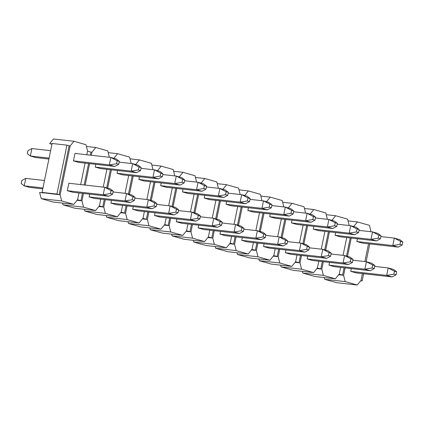 <?xml version="1.0" encoding="UTF-8"?>
<svg xmlns="http://www.w3.org/2000/svg" width="424" height="424" viewBox="0 0 424 424"><rect width="100%" height="100%" fill="white"/><g stroke="black" fill="none" stroke-linecap="round" stroke-linejoin="round"><path stroke-width="0.64" d="M43.232 192.74L60.123 194.812L61.745 200.955L41.234 198.644L39.612 192.501L43.2 192.904M56.917 194.075L66.96 145.151L52.088 143.476L42.045 192.401L56.917 194.075L59.1 194.696L69.138 145.771L70.167 145.888L60.123 194.812M66.96 145.151L69.138 145.771M42.045 192.401L44.223 193.021M356.886 241.516L392.783 245.56L398.237 247.113L362.334 243.069L356.886 241.516L357.448 238.77M350.759 271.349L386.661 275.393L392.11 276.946L356.213 272.897L350.759 271.349L351.326 268.604M324.238 277.556L324.678 279.294L336.672 282.707L357.188 285.018L361.015 280.423L362.414 273.597M353.696 226.549L357.443 221.943L369.431 225.356L371.011 231.732M368.536 243.768L364.884 261.56M357.188 285.018L345.194 281.605L343.599 275.309L345.12 267.904M347.495 256.356L351.247 238.071M360.729 280.768L362.17 280.926L363.644 273.734M366.113 261.698L369.77 243.906M371.408 231.774L371.021 231.668M362.17 280.926L360.893 280.566M331.891 220.342L335.638 215.737L347.627 219.15L349.206 225.526M346.737 237.562L343.08 255.359M340.61 267.396L339.242 274.068L335.384 278.812L323.39 275.399L321.8 269.108L323.316 261.698M325.69 250.149L329.443 231.87M328.955 265.143L364.857 269.187L370.306 270.74L334.409 266.696L328.955 265.143L329.522 262.398M335.082 235.315L370.979 239.359L376.433 240.906L340.53 236.862L335.082 235.315L335.644 232.564M339.126 274.211L343.599 275.309M338.681 274.757L342.576 275.197L344.097 267.788M310.087 214.141L313.834 209.536L325.828 212.949L327.402 219.325M324.932 231.361L321.275 249.153M318.806 261.189L317.438 267.867L313.58 272.611L301.586 269.198L299.996 262.901L301.517 255.497M303.886 243.948L307.639 225.663M307.156 258.942L343.053 262.986L348.507 264.539L312.605 260.49L307.156 258.942L307.718 256.197M313.278 229.108L349.175 233.152L354.628 234.705L318.726 230.661L313.278 229.108L313.839 226.363M317.322 268.01L321.8 269.108M316.876 268.551L320.772 268.991L322.293 261.582M288.283 207.935L292.03 203.329L304.024 206.742L305.598 213.118M303.128 225.155L299.476 242.952M297.001 254.988L295.634 261.661L291.776 266.404L279.782 262.991L278.192 256.7L279.713 249.291M282.082 237.742L285.834 219.462M285.352 252.736L321.249 256.78L326.703 258.333L290.8 254.289L285.352 252.736L285.914 249.99M291.474 222.907L327.376 226.951L332.824 228.499L296.922 224.455L291.474 222.907L292.035 220.157M295.517 261.804L299.996 262.901M295.078 262.35L298.968 262.79L300.489 255.381M266.484 201.734L270.226 197.128L282.22 200.541L283.794 206.917M281.324 218.954L277.672 236.746M275.202 248.782L273.83 255.46L269.971 260.204L257.978 256.79L256.387 250.494L257.909 243.09M260.278 231.541L264.03 213.256M263.548 246.535L299.445 250.579L304.898 252.126L268.996 248.082L263.548 246.535L264.11 243.784M269.669 216.701L305.572 220.745L311.02 222.298L275.123 218.254L269.669 216.701L270.236 213.956M273.713 255.603L278.192 256.7M273.273 256.144L277.164 256.584L278.685 249.174M244.68 195.528L248.422 190.922L260.416 194.335L261.99 200.711M259.52 212.747L255.868 230.545M253.398 242.581L252.026 249.254L248.167 253.997L236.173 250.584L234.583 244.293L236.104 236.883M238.474 225.335L242.226 207.055M241.744 240.329L277.641 244.372L283.094 245.925L247.192 241.881L241.744 240.329L242.305 237.583M247.865 210.5L283.767 214.544L289.216 216.092L253.319 212.048L247.865 210.5L248.432 207.749M251.909 249.397L256.387 250.494M251.469 249.943L255.359 250.383L256.88 242.973M222.876 189.327L226.617 184.721L238.611 188.134L240.185 194.51M237.716 206.546L234.064 224.338M231.594 236.375L230.221 243.053L226.363 247.796L214.374 244.383L212.779 238.087L214.3 230.683M216.669 219.134L220.422 200.849M219.939 234.127L255.842 238.171L261.29 239.719L225.388 235.675L219.939 234.127L220.501 231.377M226.061 204.294L261.963 208.338L267.412 209.891L231.515 205.847L226.061 204.294L226.628 201.548M230.105 243.196L234.583 244.293M229.665 243.736L233.555 244.176L235.076 236.767M201.071 183.12L204.813 178.515L216.807 181.928L218.381 188.304M215.911 200.34L212.26 218.137M209.79 230.174L208.417 236.846L204.559 241.59L192.57 238.177L190.975 231.886L192.496 224.476M194.865 212.928L198.623 194.648M198.135 227.921L234.037 231.965L239.486 233.518L203.589 229.474L198.135 227.921L198.697 225.176M204.257 198.093L240.159 202.137L245.607 203.684L209.71 199.64L204.257 198.093L204.824 195.342M208.301 236.989L212.779 238.087M207.861 237.535L211.756 237.975L213.272 230.566M179.267 176.919L183.014 172.314L195.003 175.727L196.582 182.103M194.107 194.139L190.456 211.931M187.986 223.967L186.613 230.645L182.755 235.389L170.766 231.976L169.171 225.679L170.692 218.275M173.061 206.727L176.819 188.442M176.331 221.72L212.233 225.764L217.682 227.312L181.785 223.268L176.331 221.72L176.898 218.97M182.458 191.887L218.355 195.93L223.808 197.483L187.906 193.439L182.458 191.887L183.02 189.141M186.496 230.788L190.975 231.886M186.057 231.329L189.952 231.769L191.473 224.36M157.463 170.713L161.21 166.107L173.199 169.521L174.778 175.896M172.303 187.933L168.651 205.73M166.182 217.766L164.814 224.439L160.956 229.183L148.962 225.769L147.367 219.478L148.888 212.069M151.262 200.52L155.014 182.241M154.527 215.514L190.429 219.558L195.877 221.111L159.981 217.067L154.527 215.514L155.094 212.769M160.654 185.686L196.551 189.729L202.004 191.277L166.102 187.233L160.654 185.686L161.215 182.935M164.698 224.582L169.171 225.679M164.252 225.128L168.148 225.563L169.669 218.159M135.659 164.512L139.406 159.906L151.394 163.32L152.974 169.695M150.504 181.732L146.847 199.524M144.377 211.56L143.01 218.238L139.152 222.982L127.158 219.568L125.568 213.272L127.083 205.868M129.458 194.319L133.21 176.034M132.723 209.313L168.625 213.357L174.073 214.904L138.176 210.861L132.723 209.313L133.29 206.562M138.849 179.479L174.746 183.523L180.2 185.076L144.298 181.032L138.849 179.479L139.411 176.734M142.893 218.381L147.367 219.478M142.448 218.922L146.344 219.362L147.865 211.952M113.855 158.306L117.602 153.7L129.596 157.113L131.17 163.489M128.7 175.525L125.043 193.323M122.573 205.359L121.206 212.032L117.347 216.775L105.353 213.362L103.763 207.071L105.285 199.662M107.654 188.113L111.406 169.833M110.924 203.107L146.821 207.151L152.274 208.703L116.372 204.66L110.924 203.107L111.486 200.361M117.045 173.278L152.942 177.322L158.396 178.87L122.494 174.826L117.045 173.278L117.607 170.528M121.089 212.175L125.568 213.272M120.644 212.721L124.539 213.155L126.061 205.751M91.319 155.253L91.939 152.243L95.797 147.499L107.791 150.912L109.365 157.288M106.896 169.324L103.244 187.117M100.769 199.153L99.402 205.831L95.543 210.574L83.549 207.161L81.959 200.865L83.48 193.461M85.198 185.087L89.602 163.627M89.12 196.906L125.016 200.95L130.47 202.497L94.568 198.453L89.12 196.906L89.681 194.155M95.241 167.072L131.143 171.116L136.592 172.669L100.689 168.625L95.241 167.072L95.803 164.327M99.285 205.974L103.763 207.071M98.845 206.514L102.735 206.954L104.256 199.545M78.97 192.952L77.597 199.625L73.739 204.368L61.745 200.955M51.935 144.229L49.65 143.577L53.482 138.982L73.993 141.293L85.987 144.706L87.577 151.002L86.809 154.744M85.092 163.118L80.687 184.578M73.993 141.293L70.167 145.888M67.315 190.699L103.212 194.743L108.666 196.296L72.764 192.252L67.315 190.699L68.847 183.242L104.744 187.286L110.198 188.839L113.229 191.187L111.051 190.567L110.436 193.551L112.62 194.171L113.229 191.187M73.437 160.871L109.339 164.915L114.787 166.462L78.891 162.418L73.437 160.871L74.968 153.414L110.871 157.458L116.319 159.005L119.351 161.358L117.172 160.738L116.563 163.717L118.741 164.337L119.351 161.358M90.296 155.136L90.916 152.126L87.545 151.167M77.481 199.768L81.959 200.865M77.041 200.314L80.931 200.748L82.452 193.344M73.739 204.368L53.223 202.057L41.234 198.644M95.543 210.574L75.027 208.263L63.038 204.85L62.598 203.112M117.347 216.775L96.831 214.464L84.842 211.051L84.403 209.318M139.152 222.982L118.635 220.671L106.641 217.258L106.207 215.519M160.956 229.183L140.439 226.872L128.446 223.459L128.006 221.726M182.755 235.389L162.244 233.078L150.25 229.665L149.81 227.927M204.559 241.59L184.048 239.279L172.054 235.866L171.614 234.133M226.363 247.796L205.852 245.485L193.858 242.072L193.418 240.334M248.167 253.997L227.656 251.686L215.662 248.273L215.222 246.54M269.971 260.204L249.455 257.893L237.467 254.48L237.027 252.741M291.776 266.404L271.259 264.094L259.271 260.681L258.831 258.947M313.58 272.611L293.064 270.3L281.075 266.887L280.635 265.148M335.384 278.812L314.868 276.501L302.874 273.088L302.439 271.355M90.916 152.126L91.939 152.243M86.427 146.444L95.797 147.499M108.231 152.645L117.602 153.7M130.03 158.852L139.406 159.906M151.834 165.053L161.21 166.107M173.639 171.259L183.014 172.314M195.443 177.46L204.813 178.515M217.247 183.666L226.617 184.721M239.051 189.867L248.422 190.922M260.855 196.073L270.226 197.128M282.66 202.274L292.03 203.329M304.464 208.481L313.834 209.536M326.263 214.682L335.638 215.737M348.067 220.888L357.443 221.943M63.038 204.85L83.549 207.161M84.842 211.051L105.353 213.362M106.641 217.258L127.158 219.568M128.446 223.459L148.962 225.769M150.25 229.665L170.766 231.976M172.054 235.866L192.57 238.177M193.858 242.072L214.374 244.383M215.662 248.273L236.173 250.584M237.467 254.48L257.978 256.79M259.271 260.681L279.782 262.991M281.075 266.887L301.586 269.198M302.874 273.088L323.39 275.399M324.678 279.294L345.194 281.605M49.65 143.577L52.014 143.842M84.169 184.97L88.579 163.51M106.663 187.832L110.378 169.717M128.467 194.038L132.182 175.918M150.271 200.239L153.986 182.124M172.07 206.446L175.79 188.325M193.874 212.647L197.595 194.531M215.678 218.853L219.399 200.732M237.482 225.054L241.203 206.939M259.287 231.26L263.007 213.139M281.091 237.461L284.811 219.346M302.895 243.668L306.61 225.547M324.699 249.869L328.415 231.753M346.503 256.075L350.219 237.954M50.61 150.668L31.89 148.559L30.358 156.016L35.807 157.569L48.893 159.042M49.078 158.126L30.358 156.016L27.322 153.668L27.936 150.684L31.89 148.559M116.563 163.717L109.339 164.915L110.871 157.458L117.172 160.738M114.787 166.462L118.741 164.337M44.488 180.497L25.763 178.387L24.232 185.85L29.685 187.397L42.771 188.871M42.956 187.959L24.232 185.85L21.2 183.497L21.815 180.513L25.763 178.387M110.436 193.551L103.212 194.743L104.744 187.286L111.051 190.567M108.666 196.296L112.62 194.171M140.545 170.543L141.155 167.559L138.977 166.939L138.362 169.923L140.545 170.543L136.592 172.669M138.362 169.923L131.143 171.116L132.67 163.659L119.192 162.143M138.977 166.939L132.67 163.659L138.123 165.212L141.155 167.559M162.35 176.744L162.959 173.766L160.781 173.146L160.166 176.124L162.35 176.744L158.396 178.87M160.166 176.124L152.942 177.322L154.474 169.865L140.996 168.344M160.781 173.146L154.474 169.865L159.928 171.413L162.959 173.766M184.154 182.951L184.763 179.967L182.585 179.347L181.97 182.331L184.154 182.951L180.2 185.076M181.97 182.331L174.746 183.523L176.278 176.066L162.8 174.55M182.585 179.347L176.278 176.066L181.732 177.619L184.763 179.967M205.953 189.152L206.568 186.173L204.389 185.553L203.774 188.532L205.953 189.152L202.004 191.277M203.774 188.532L196.551 189.729L198.082 182.272L184.604 180.751M204.389 185.553L198.082 182.272L203.536 183.82L206.568 186.173M227.757 195.358L228.372 192.374L226.193 191.754L225.579 194.738L227.757 195.358L223.808 197.483M225.579 194.738L218.355 195.93L219.886 188.473L206.409 186.958M226.193 191.754L219.886 188.473L225.335 190.026L228.372 192.374M249.561 201.564L250.176 198.58L247.992 197.96L247.383 200.939L249.561 201.564L245.607 203.684M247.383 200.939L240.159 202.137L241.691 194.68L228.213 193.159M247.992 197.96L241.691 194.68L247.139 196.227L250.176 198.58M271.365 207.765L271.98 204.781L269.797 204.161L269.187 207.145L271.365 207.765L267.412 209.891M269.187 207.145L261.963 208.338L263.495 200.881L250.012 199.365M269.797 204.161L263.495 200.881L268.943 202.434L271.98 204.781M293.17 213.972L293.784 210.988L291.601 210.368L290.991 213.346L293.17 213.972L289.216 216.092M290.991 213.346L283.767 214.544L285.299 207.087L271.816 205.566M291.601 210.368L285.299 207.087L290.747 208.635L293.784 210.988M314.974 220.173L315.583 217.189L313.405 216.569L312.795 219.553L314.974 220.173L311.02 222.298M312.795 219.553L305.572 220.745L307.103 213.288L293.62 211.772M313.405 216.569L307.103 213.288L312.552 214.841L315.583 217.189M336.778 226.379L337.387 223.395L335.209 222.775L334.594 225.754L336.778 226.379L332.824 228.499M334.594 225.754L327.376 226.951L328.902 219.494L315.424 217.973M335.209 222.775L328.902 219.494L334.356 221.042L337.387 223.395M358.582 232.58L359.192 229.596L357.013 228.976L356.399 231.96L358.582 232.58L354.628 234.705M356.399 231.96L349.175 233.152L350.706 225.695L337.228 224.179M357.013 228.976L350.706 225.695L356.16 227.248L359.192 229.596M380.386 238.786L380.996 235.802L378.817 235.182L378.203 238.166L380.386 238.786L376.433 240.906M378.203 238.166L370.979 239.359L372.511 231.902L359.033 230.38M378.817 235.182L372.511 231.902L377.964 233.449L380.996 235.802M402.185 244.987L402.8 242.003L400.622 241.383L400.007 244.367L402.185 244.987L398.237 247.113M400.007 244.367L392.783 245.56L394.315 238.103L380.837 236.587M400.622 241.383L394.315 238.103L399.768 239.655L402.8 242.003M134.419 200.372L135.033 197.393L132.855 196.773L132.24 199.752L134.419 200.372L130.47 202.497M132.24 199.752L125.016 200.95L126.548 193.492L113.07 191.971M132.855 196.773L126.548 193.492L132.002 195.04L135.033 197.393M156.223 206.578L156.838 203.594L154.654 202.974L154.044 205.958L156.223 206.578L152.274 208.703M154.044 205.958L146.821 207.151L148.352 199.693L134.874 198.178M154.654 202.974L148.352 199.693L153.801 201.246L156.838 203.594M178.027 212.779L178.642 209.801L176.458 209.18L175.849 212.159L178.027 212.779L174.073 214.904M175.849 212.159L168.625 213.357L170.157 205.9L156.673 204.379M176.458 209.18L170.157 205.9L175.605 207.447L178.642 209.801M199.831 218.985L200.446 216.002L198.262 215.381L197.653 218.365L199.831 218.985L195.877 221.111M197.653 218.365L190.429 219.558L191.961 212.101L178.478 210.585M198.262 215.381L191.961 212.101L197.409 213.654L200.446 216.002M221.635 225.192L222.25 222.208L220.067 221.588L219.457 224.566L221.635 225.192L217.682 227.312M219.457 224.566L212.233 225.764L213.765 218.307L200.282 216.786M220.067 221.588L213.765 218.307L219.213 219.855L222.25 222.208M243.44 231.393L244.049 228.409L241.871 227.789L241.256 230.773L243.44 231.393L239.486 233.518M241.256 230.773L234.037 231.965L235.564 224.508L222.086 222.992M241.871 227.789L235.564 224.508L241.018 226.061L244.049 228.409M265.244 237.599L265.853 234.615L263.675 233.995L263.06 236.974L265.244 237.599L261.29 239.719M263.06 236.974L255.842 238.171L257.368 230.714L243.89 229.193M263.675 233.995L257.368 230.714L262.822 232.262L265.853 234.615M287.048 243.8L287.658 240.816L285.479 240.196L284.864 243.18L287.048 243.8L283.094 245.925M284.864 243.18L277.641 244.372L279.172 236.915L265.694 235.399M285.479 240.196L279.172 236.915L284.626 238.468L287.658 240.816M308.852 250.006L309.462 247.022L307.283 246.402L306.669 249.386L308.852 250.006L304.898 252.126M306.669 249.386L299.445 250.579L300.976 243.122L287.499 241.601M307.283 246.402L300.976 243.122L306.43 244.669L309.462 247.022M330.651 256.207L331.266 253.223L329.088 252.603L328.473 255.587L330.651 256.207L326.703 258.333M328.473 255.587L321.249 256.78L322.781 249.323L309.303 247.807M329.088 252.603L322.781 249.323L328.234 250.876L331.266 253.223M352.455 262.414L353.07 259.43L350.887 258.81L350.277 261.793L352.455 262.414L348.507 264.539M350.277 261.793L343.053 262.986L344.585 255.529L331.107 254.008M350.887 258.81L344.585 255.529L350.033 257.077L353.07 259.43M374.26 268.615L374.874 265.631L372.691 265.011L372.081 267.995L374.26 268.615L370.306 270.74M372.081 267.995L364.857 269.187L366.389 261.73L352.906 260.214M372.691 265.011L366.389 261.73L371.837 263.283L374.874 265.631M396.064 274.821L396.679 271.837L394.495 271.217L393.885 274.201L396.064 274.821L392.11 276.946M393.885 274.201L386.661 275.393L388.193 267.936L374.71 266.415M394.495 271.217L388.193 267.936L393.642 269.484L396.679 271.837"/></g></svg>
